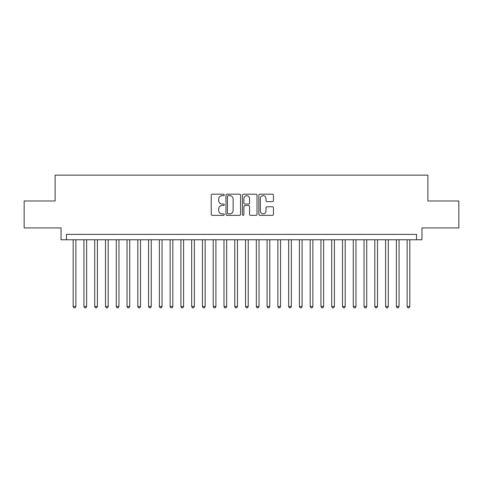 <?xml version="1.0" encoding="UTF-8"?>
<svg xmlns="http://www.w3.org/2000/svg" width="483" height="483" viewBox="0 0 483 483"><rect width="100%" height="100%" fill="white"/><g stroke="black" fill="none" stroke-linecap="round" stroke-linejoin="round"><path stroke-width="0.72" d="M224.263 194.927A0.743 0.743 0 0 0 223.52 194.19L212.285 194.19A1.057 1.057 0 0 0 211.228 195.247L211.228 214.283A1.057 1.057 0 0 0 212.285 215.34L223.52 215.34A0.743 0.743 0 0 0 224.263 214.597A0.743 0.743 0 0 0 223.52 213.86L222.071 213.86A3.381 3.381 0 0 1 218.684 210.473L218.684 208.885A3.381 3.381 0 0 1 222.071 205.504L223.52 205.504A0.743 0.743 0 0 0 224.263 204.762A0.743 0.743 0 0 0 223.52 204.025L222.071 204.025A3.381 3.381 0 0 1 218.684 200.638L218.684 199.05A3.381 3.381 0 0 1 222.071 195.669L223.52 195.669A0.743 0.743 0 0 0 224.263 194.927M272.406 201.646A1.057 1.057 0 0 0 273.463 200.584L273.463 195.247A1.057 1.057 0 0 0 272.406 194.19L259.926 194.19A1.057 1.057 0 0 0 258.87 195.247L258.87 214.283A1.057 1.057 0 0 0 259.926 215.34L272.406 215.34A1.057 1.057 0 0 0 273.463 214.283L273.463 207.829A1.057 1.057 0 0 0 272.406 206.772L267.063 206.772A1.057 1.057 0 0 0 266.006 207.829L266.006 211.029A2.832 2.832 0 0 1 263.181 213.86A2.832 2.832 0 0 1 260.349 211.029L260.349 198.495A2.832 2.832 0 0 1 263.181 195.669A2.832 2.832 0 0 1 266.006 198.495L266.006 200.584A1.057 1.057 0 0 0 267.063 201.646L272.406 201.646M416.563 239.773L421.949 239.773L421.949 227.928L458.85 227.928L458.85 200.994L427.878 200.994L427.878 175.136L55.122 175.136L55.122 200.994L24.15 200.994L24.15 227.928L61.051 227.928L61.051 239.773L416.563 239.773L416.563 234.388L66.437 234.388L66.437 239.773M240.576 195.247A1.057 1.057 0 0 0 239.52 194.19L227.04 194.19A1.057 1.057 0 0 0 225.984 195.247L225.984 214.283A1.057 1.057 0 0 0 227.04 215.34L239.52 215.34A1.057 1.057 0 0 0 240.576 214.283L240.576 195.247M243.48 194.19L255.96 194.19A1.057 1.057 0 0 1 257.016 195.247L257.016 214.283A1.057 1.057 0 0 1 255.96 215.34L250.623 215.34A1.057 1.057 0 0 1 249.566 214.283L249.566 206.561A1.057 1.057 0 0 0 248.504 205.504L244.966 205.504A1.057 1.057 0 0 0 243.903 206.561L243.903 214.597A0.743 0.743 0 0 1 243.166 215.34A0.743 0.743 0 0 1 242.424 214.597L242.424 195.247A1.057 1.057 0 0 1 243.48 194.19M228.199 195.669A0.743 0.743 0 0 0 227.463 196.412L227.463 213.118A0.743 0.743 0 0 0 228.199 213.86L229.733 213.86A3.381 3.381 0 0 0 233.12 210.473L233.12 199.05A3.381 3.381 0 0 0 229.733 195.669L228.199 195.669M249.566 198.549A2.832 2.832 0 0 0 246.735 195.724A2.832 2.832 0 0 0 243.903 198.549L243.903 202.963A1.057 1.057 0 0 0 244.966 204.025L248.504 204.025A1.057 1.057 0 0 0 249.566 202.963L249.566 198.549M73.168 239.773L73.168 306.464L75.861 306.464L75.861 239.773M75.861 306.464L75.052 307.864L73.977 307.864L73.168 306.464M83.939 239.773L83.939 306.464L86.632 306.464L86.632 239.773M86.632 306.464L85.829 307.864L84.748 307.864L83.939 306.464M94.716 239.773L94.716 306.464L97.409 306.464L97.409 239.773M97.409 306.464L96.6 307.864L95.525 307.864L94.716 306.464M105.487 239.773L105.487 306.464L108.18 306.464L108.18 239.773M108.18 306.464L107.371 307.864L106.296 307.864L105.487 306.464M116.264 239.773L116.264 306.464L118.957 306.464L118.957 239.773M118.957 306.464L118.148 307.864L117.067 307.864L116.264 306.464M127.035 239.773L127.035 306.464L129.728 306.464L129.728 239.773M129.728 306.464L128.919 307.864L127.844 307.864L127.035 306.464M137.806 239.773L137.806 306.464L140.499 306.464L140.499 239.773M140.499 306.464L139.696 307.864L138.615 307.864L137.806 306.464M148.583 239.773L148.583 306.464L151.276 306.464L151.276 239.773M151.276 306.464L150.467 307.864L149.386 307.864L148.583 306.464M159.354 239.773L159.354 306.464L162.046 306.464L162.046 239.773M162.046 306.464L161.237 307.864L160.163 307.864L159.354 306.464M170.125 239.773L170.125 306.464L172.823 306.464L172.823 239.773M172.823 306.464L172.014 307.864L170.934 307.864L170.125 306.464M180.902 239.773L180.902 306.464L183.594 306.464L183.594 239.773M183.594 306.464L182.785 307.864L181.711 307.864L180.902 306.464M191.673 239.773L191.673 306.464L194.365 306.464L194.365 239.773M194.365 306.464L193.556 307.864L192.482 307.864L191.673 306.464M202.449 239.773L202.449 306.464L205.142 306.464L205.142 239.773M205.142 306.464L204.333 307.864L203.252 307.864L202.449 306.464M213.22 239.773L213.22 306.464L215.913 306.464L215.913 239.773M215.913 306.464L215.104 307.864L214.029 307.864L213.22 306.464M223.991 239.773L223.991 306.464L226.684 306.464L226.684 239.773M226.684 306.464L225.881 307.864L224.8 307.864L223.991 306.464M234.768 239.773L234.768 306.464L237.461 306.464L237.461 239.773M237.461 306.464L236.652 307.864L235.577 307.864L234.768 306.464M245.539 239.773L245.539 306.464L248.232 306.464L248.232 239.773M248.232 306.464L247.423 307.864L246.348 307.864L245.539 306.464M256.316 239.773L256.316 306.464L259.009 306.464L259.009 239.773M259.009 306.464L258.2 307.864L257.119 307.864L256.316 306.464M267.087 239.773L267.087 306.464L269.78 306.464L269.78 239.773M269.78 306.464L268.971 307.864L267.896 307.864L267.087 306.464M277.858 239.773L277.858 306.464L280.551 306.464L280.551 239.773M280.551 306.464L279.748 307.864L278.667 307.864L277.858 306.464M288.635 239.773L288.635 306.464L291.327 306.464L291.327 239.773M291.327 306.464L290.518 307.864L289.444 307.864L288.635 306.464M299.406 239.773L299.406 306.464L302.098 306.464L302.098 239.773M302.098 306.464L301.289 307.864L300.215 307.864L299.406 306.464M310.177 239.773L310.177 306.464L312.875 306.464L312.875 239.773M312.875 306.464L312.066 307.864L310.986 307.864L310.177 306.464M320.954 239.773L320.954 306.464L323.646 306.464L323.646 239.773M323.646 306.464L322.837 307.864L321.763 307.864L320.954 306.464M331.724 239.773L331.724 306.464L334.417 306.464L334.417 239.773M334.417 306.464L333.614 307.864L332.533 307.864L331.724 306.464M342.501 239.773L342.501 306.464L345.194 306.464L345.194 239.773M345.194 306.464L344.385 307.864L343.304 307.864L342.501 306.464M353.272 239.773L353.272 306.464L355.965 306.464L355.965 239.773M355.965 306.464L355.156 307.864L354.081 307.864L353.272 306.464M364.043 239.773L364.043 306.464L366.736 306.464L366.736 239.773M366.736 306.464L365.933 307.864L364.852 307.864L364.043 306.464M374.82 239.773L374.82 306.464L377.513 306.464L377.513 239.773M377.513 306.464L376.704 307.864L375.629 307.864L374.82 306.464M385.591 239.773L385.591 306.464L388.284 306.464L388.284 239.773M388.284 306.464L387.475 307.864L386.4 307.864L385.591 306.464M396.368 239.773L396.368 306.464L399.061 306.464L399.061 239.773M399.061 306.464L398.252 307.864L397.171 307.864L396.368 306.464M407.139 239.773L407.139 306.464L409.832 306.464L409.832 239.773M409.832 306.464L409.023 307.864L407.948 307.864L407.139 306.464"/></g></svg>
